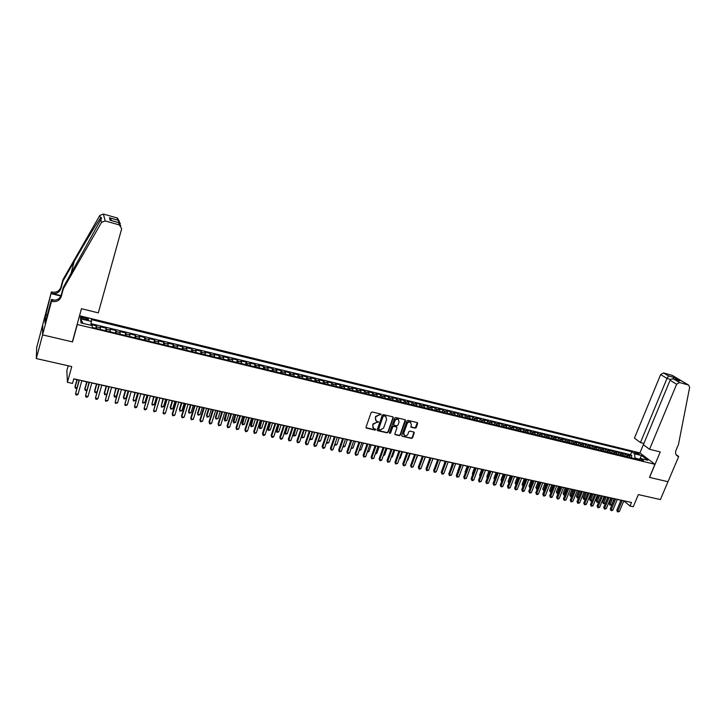 <?xml version="1.0" encoding="UTF-8"?>
<svg xmlns="http://www.w3.org/2000/svg" width="726" height="726" viewBox="0 0 726 726"><rect width="100%" height="100%" fill="white"/><g stroke="black" fill="none" stroke-linecap="round" stroke-linejoin="round"><path stroke-width="1.09" d="M381.077 414.691L380.714 413.992L372.184 411.987L371.095 412.613L366.031 427.169L366.34 428.068L375.079 430.101L375.832 429.665L373.681 428.449L372.71 425.563L373.128 424.356L376.594 422.369L378.455 422.187L376.322 420.98L375.333 418.067L375.75 416.851L379.226 414.864L381.077 414.691M375.551 420.254L375.496 416.533L380.841 414.038M366.031 427.705L374.825 429.774L375.605 429.021M372.91 427.705L372.883 424.029L378.219 421.543M635.722 452.38L634.669 452.298C634.669 452.879 635.876 453.559 638.272 454.322L639.334 454.403C639.325 453.823 638.118 453.151 635.722 452.38M415.154 428.149L416.216 427.541L417.659 423.53L417.35 422.632L407.967 420.399L406.896 421.007L401.787 435.328L402.086 436.217L411.479 438.395L412.531 437.778L414.265 432.959L413.965 432.07L409.845 431.09L408.783 431.698L407.93 434.094C407.141 435.6 406.015 436.081 404.545 435.527L403.756 433.141L407.114 423.721C407.894 422.223 409.01 421.733 410.471 422.269L411.297 424.692L411.034 427.169L415.154 428.149L417.368 422.641M77.183 324.912L72.527 341.91L42.607 334.886L36.3 358.562L71.756 366.576L67.427 382.303L72.518 383.419L73.789 378.818L631.502 502.465L630.005 506.049L633.253 506.766L638.354 494.587L660.406 499.57L667.965 481.719L649.471 477.381L654.952 464.313L77.138 324.458M393.274 417.813L392.766 416.824L383.373 414.619L382.293 415.236L377.211 429.719L377.729 430.7L387.103 432.841L388.174 432.224L393.274 417.813L393.002 416.924M395.734 417.523L405.026 419.701L405.525 420.69L400.416 435.01L399.345 435.627L395.18 434.647L394.88 433.749L396.95 427.941L396.441 426.961L393.801 426.344L392.73 426.961L390.579 433.032L389.69 433.404L389.481 432.778L394.654 418.14L395.734 417.523M36.3 358.562L36.672 347.518L42.734 324.731M631.066 457.661L631.865 455.737L627.99 454.794L629.433 455.919L626.828 455.284L627.591 456.863M624.605 456.1L625.395 454.167L621.492 453.224L622.926 454.34L620.313 453.705L621.057 455.284M618.098 454.53L618.888 452.588L614.967 451.636L616.383 452.752L613.76 452.116L614.495 453.705M611.555 452.942L612.345 451L608.397 450.047L609.804 451.164L607.163 450.519L607.889 452.107M604.967 451.354L605.765 449.403L601.8 448.441L603.188 449.557L600.529 448.913L601.246 450.501M598.351 449.757L599.141 447.797L595.148 446.835L596.536 447.942L593.859 447.298L594.567 448.886M591.69 448.151L592.48 446.181L588.468 445.21L589.839 446.327L587.143 445.673L587.851 447.261M584.993 446.526L585.782 444.557L581.744 443.577L583.105 444.693L580.392 444.04L581.09 445.628M578.259 444.902L579.049 442.924L574.983 441.934L576.326 443.051L573.604 442.388L574.284 443.985M571.48 443.259L572.269 441.281L568.186 440.292L569.511 441.399L566.77 440.736L567.442 442.334M564.665 441.617L565.454 439.62L561.343 438.631L562.659 439.738L559.9 439.067L560.563 440.664M557.804 439.956L558.593 437.959L554.455 436.961L555.762 438.068L552.985 437.397L553.639 438.994M550.907 438.286L551.696 436.29L547.531 435.273L548.82 436.39L546.034 435.709L546.678 437.315M543.965 436.616L544.754 434.602L540.571 433.585L541.841 434.692L539.037 434.012L539.672 435.618M536.986 434.928L537.766 432.905L533.556 431.888L534.817 432.995L531.995 432.315L532.621 433.912M530.116 433.313L530.742 431.208L526.513 430.173L527.757 431.28L524.916 430.591L525.524 432.197M523.038 431.598L523.673 429.493L519.417 428.458L520.642 429.556L517.792 428.866L518.391 430.473M515.905 429.874L516.567 427.768L512.284 426.725L513.491 427.832L510.623 427.133L511.213 428.739M508.735 428.14L509.416 426.026L505.105 424.982L506.303 426.08L503.408 425.382L503.989 426.997M501.43 426.353L502.22 424.283L497.882 423.231L499.061 424.329L496.157 423.63L496.72 425.236M494.188 424.601L494.978 422.523L490.613 421.47L491.783 422.568L488.852 421.86L489.415 423.476M486.91 422.85L487.69 420.762L483.298 419.692L484.451 420.79L481.51 420.082L482.055 421.697M479.577 421.08L480.358 418.984L475.938 417.904L477.082 419.002L474.114 418.285L474.65 419.909M470.185 418.784L472.227 419.319L472.989 417.187L468.542 416.116L469.658 417.205L466.682 416.488L467.199 418.103M464.776 417.514L465.566 415.39L461.092 414.301L462.199 415.399L459.195 414.673L459.703 416.297M455.184 415.154L457.298 415.717L458.097 413.575L453.596 412.486L454.685 413.575L451.663 412.849L452.162 414.473M449.802 413.902L450.583 411.76L446.054 410.653L447.125 411.751L444.085 411.016L444.575 412.64M442.243 412.078L443.023 409.918L438.468 408.82L439.52 409.909L436.462 409.165L436.943 410.789M434.638 410.235L435.418 408.076L430.827 406.959L431.861 408.048L428.794 407.304L429.257 408.938M426.979 408.384L427.759 406.215L423.149 405.099L424.165 406.188L421.071 405.435L421.516 407.068M419.274 406.524L420.055 404.346L415.408 403.22L416.415 404.309L413.294 403.556L413.738 405.19M411.524 404.654L412.304 402.467L407.631 401.333L408.611 402.413L405.48 401.66L405.907 403.293M403.729 402.767L404.5 400.58L399.799 399.436L400.761 400.516L397.612 399.754L398.02 401.387M395.879 400.87L396.65 398.674L391.913 397.521L392.866 398.601L389.69 397.83L390.089 399.472M387.974 398.964L388.746 396.75L383.981 395.597L384.907 396.677L381.713 395.897L382.103 397.539M380.025 397.04L380.796 394.826L376.004 393.664L376.912 394.735L373.69 393.955L374.062 395.597M372.021 395.107L372.792 392.884L367.964 391.713L368.853 392.784L365.623 392.004L365.977 393.646M363.971 393.156L364.742 390.924L359.878 389.753L360.749 390.824L357.491 390.034L357.836 391.677M355.867 391.205L356.629 388.964L351.747 387.775L352.591 388.846L349.315 388.047L349.642 389.699M347.709 389.227L348.471 386.985L343.552 385.787L344.378 386.858L341.084 386.06L341.392 387.702M339.496 387.248L340.258 384.989L335.303 383.791L336.111 384.853L332.789 384.045L333.098 385.697M331.228 385.252L331.991 382.983L327.009 381.776L327.798 382.838L324.449 382.03L324.74 383.682M322.916 383.237L323.669 380.959L318.65 379.743L319.422 380.805L316.055 379.988L316.327 381.649M314.54 381.214L315.293 378.936L310.247 377.701L310.991 378.763L307.606 377.947L307.86 379.598M306.109 379.181L306.862 376.885L301.78 375.651L302.506 376.712L299.094 375.886L299.339 377.538M297.624 377.13L298.377 374.825L293.259 373.581L293.957 374.643L290.527 373.808L290.754 375.469M289.084 375.061L289.837 372.756L284.683 371.503L285.363 372.556L281.906 371.721L282.115 373.382M280.49 372.983L281.234 370.668L276.052 369.407L276.706 370.46L273.23 369.616L273.421 371.276M271.833 370.895L272.577 368.563L267.359 367.302L267.994 368.345L264.491 367.501L264.663 369.162M263.121 368.79L263.865 366.449L258.61 365.178L259.218 366.222L255.688 365.369L255.851 367.029M254.345 366.666L255.089 364.325L249.798 363.036L250.379 364.08L246.831 363.218L246.976 364.888M245.515 364.534L246.259 362.183L240.932 360.886L241.495 361.929L237.919 361.058L238.046 362.728M236.622 362.383L237.366 360.023L232.002 358.726L232.538 359.76L228.935 358.889L229.053 360.559M227.674 360.223L228.409 357.854L223.009 356.539L223.526 357.573L219.896 356.693L219.996 358.363M218.662 358.045L219.397 355.667L213.961 354.342L214.442 355.377L210.794 354.488L210.876 356.167M209.587 355.849L210.322 353.462L204.841 352.137L205.304 353.163L201.637 352.273L201.692 353.943M200.449 353.644L201.184 351.248L195.666 349.905L196.102 350.93L192.408 350.032L192.444 351.711M191.256 351.42L191.982 349.015L186.428 347.663L186.836 348.689L183.115 347.781L183.133 349.46M181.99 349.179L182.716 346.765L177.126 345.404L177.507 346.429L173.759 345.512L173.759 347.191M172.661 346.928L173.387 344.496L167.751 343.135L168.114 344.151L164.339 343.235L164.321 344.914M163.268 344.659L163.985 342.218L158.322 340.848L158.649 341.855L154.847 340.939L154.81 342.618M153.812 342.373L154.529 339.922L148.821 338.543L149.12 339.55L145.291 338.625L145.236 340.303M144.283 340.067L145 337.617L139.256 336.22L139.528 337.227L135.671 336.292L135.599 337.971M134.7 337.753L135.408 335.285L129.618 333.878L129.863 334.886L125.979 333.942L125.888 335.621M125.035 335.421L125.743 332.944L119.917 331.528L120.135 332.526L116.224 331.573L116.106 333.261M115.307 333.071L116.015 330.584L110.143 329.159L110.334 330.149L106.395 329.196L106.259 330.884M105.515 330.702L106.214 328.206L100.306 326.773L100.315 329.441M83.417 318.941L88.391 319.685C88.917 319.177 87.937 318.56 85.432 317.834L80.459 317.099C79.924 317.598 80.913 318.215 83.417 318.941M79.524 315.728L639.842 452.879L654.952 464.313M631.865 455.737L630.54 454.712L631.783 451.708L91.34 319.612L90.895 325.293M631.783 451.708L634.56 453.832L641.648 455.565L647.837 460.257L640.695 458.533L643.563 460.729L92.42 327.535L92.157 325.602L80.994 322.898L80.568 318.787L91.594 321.482M95.651 328.315L96.349 325.811L96.34 328.488M106.214 328.206L106.395 329.196M116.015 330.584L116.224 331.573M125.743 332.944L125.979 333.942M135.408 335.285L135.671 336.292M145 337.617L145.291 338.625M154.529 339.922L154.847 340.939M163.985 342.218L164.339 343.235M173.387 344.496L173.759 345.512M182.716 346.765L183.115 347.781M191.982 349.015L192.408 350.032M201.184 351.248L201.637 352.273M210.322 353.462L210.794 354.488M219.397 355.667L219.896 356.693M228.409 357.854L228.935 358.889M237.366 360.023L237.919 361.058M246.259 362.183L246.831 363.218M255.089 364.325L255.688 365.369M263.865 366.449L264.491 367.501M272.577 368.563L273.23 369.616M281.234 370.668L281.906 371.721M289.837 372.756L290.527 373.808M298.377 374.825L299.094 375.886M306.862 376.885L307.606 377.947M315.293 378.936L316.055 379.988M323.669 380.959L324.449 382.03M331.991 382.983L332.789 384.045M340.258 384.989L341.084 386.06M348.471 386.985L349.315 388.047M356.629 388.964L357.491 390.034M364.742 390.924L365.623 392.004M372.792 392.884L373.69 393.955M380.796 394.826L381.713 395.897M388.746 396.75L389.69 397.83M396.65 398.674L397.612 399.754M404.5 400.58L405.48 401.66M412.304 402.467L413.294 403.556M420.055 404.346L421.071 405.435M427.759 406.215L428.794 407.304M435.418 408.076L436.462 409.165M443.023 409.918L444.085 411.016M450.583 411.76L451.663 412.849M458.097 413.575L459.195 414.673M465.566 415.39L466.682 416.488M472.989 417.187L474.114 418.285M480.358 418.984L481.51 420.082M487.69 420.762L488.852 421.86M494.978 422.523L496.157 423.63M502.22 424.283L503.408 425.382M509.416 426.026L510.623 427.133M516.567 427.768L517.792 428.866M523.673 429.493L524.916 430.591M530.742 431.208L531.995 432.315M537.766 432.905L539.037 434.012M544.754 434.602L546.034 435.709M551.696 436.29L552.985 437.397M558.593 437.959L559.9 439.067M565.454 439.62L566.77 440.736M572.269 441.281L573.604 442.388M579.049 442.924L580.392 444.04M585.782 444.557L587.143 445.673M592.48 446.181L593.859 447.298M599.141 447.797L600.529 448.913M605.765 449.403L607.163 450.519M612.345 451L613.76 452.116M618.888 452.588L620.313 453.705M625.395 454.167L626.828 455.284M630.54 454.712L91.186 323.687M96.349 325.811L91.031 324.522M639.388 459.295L634.969 457.943L634.705 458.587M68.19 365.768L66.837 370.696L67.427 382.303M623.806 500.886L630.005 506.049M73.743 378.963L79.034 380.134M81.811 380.751L89.035 382.357M91.821 382.974L98.963 384.553M101.749 385.17L108.818 386.74M111.613 387.357L118.61 388.909M121.405 389.526L128.33 391.06M131.125 391.686L137.976 393.202M140.78 393.828L147.559 395.325M150.373 395.951L157.079 397.44M159.892 398.057L166.526 399.527M169.339 400.153L175.91 401.614M178.732 402.231L185.23 403.674M188.052 404.3L194.486 405.725M197.309 406.351L203.679 407.767M206.502 408.393L212.809 409.791M215.64 410.417L221.875 411.796M224.706 412.422L230.886 413.793M233.718 414.419L239.825 415.78M242.656 416.406L248.709 417.749M251.55 418.376L257.539 419.701M260.371 420.336L266.297 421.643M269.137 422.278L275.009 423.576M277.849 424.202L283.657 425.49M286.498 426.126L292.242 427.396M295.092 428.031L300.782 429.293M303.622 429.919L309.258 431.171M312.098 431.798L317.679 433.032M320.529 433.667L326.047 434.892M328.896 435.518L334.359 436.734M337.209 437.361L342.618 438.558M345.467 439.194L350.821 440.383M353.671 441.009L358.971 442.188M361.82 442.824L367.066 443.985M369.924 444.611L375.115 445.764M377.974 446.399L383.11 447.534M385.969 448.169L391.051 449.303M393.909 449.929L398.946 451.046M401.805 451.681L406.787 452.788M409.645 453.423L414.582 454.512M417.441 455.148L422.332 456.227M425.191 456.863L430.028 457.934M432.887 458.569L437.669 459.631M440.528 460.266L445.274 461.319M448.133 461.954L452.824 462.988M455.683 463.624L460.329 464.658M463.188 465.284L467.789 466.31M470.648 466.945L475.203 467.952M478.062 468.588L482.572 469.586M485.431 470.221L489.896 471.21M492.754 471.836L497.174 472.817M500.032 473.452L504.407 474.423M507.265 475.058L511.594 476.02M514.453 476.646L518.736 477.599M521.595 478.234L525.842 479.178M528.7 479.804L532.902 480.739M535.761 481.374L539.917 482.3M542.776 482.926L546.896 483.843M549.754 484.478L553.829 485.376M556.688 486.012L560.717 486.91M563.576 487.536L567.569 488.426M570.427 489.061L574.384 489.932M577.234 490.567L581.154 491.438M584.003 492.065L587.888 492.927M590.737 493.562L594.576 494.415M597.425 495.041L601.228 495.885M604.077 496.52L607.843 497.355M610.693 497.982L614.414 498.807M617.263 499.443L620.957 500.259M639.633 459.15L641.648 455.565M110.207 331.836L110.334 330.149M120.026 334.205L120.135 332.526M129.782 336.565L129.863 334.886M139.465 338.906L139.528 337.227M149.075 341.229L149.12 339.55M158.622 343.534L158.649 341.855M168.105 345.83L168.114 344.151M177.516 348.099L177.507 346.429M186.863 350.359L186.836 348.689M196.147 352.609L196.102 350.93M205.367 354.832L205.304 353.163M214.524 357.047L214.442 355.377M223.626 359.243L223.526 357.573M232.656 361.43L232.538 359.76M241.622 363.59L241.495 361.929M250.534 365.75L250.379 364.08M259.382 367.882L259.218 366.222M268.175 370.006L267.994 368.345M276.905 372.12L276.706 370.46M285.581 374.217L285.363 372.556M294.193 376.295L293.957 374.643M302.751 378.364L302.506 376.712M311.254 380.424L310.991 378.763M319.694 382.457L319.422 380.805M328.088 384.49L327.798 382.838M336.419 386.504L336.111 384.853M344.705 388.501L344.378 386.858M352.927 390.488L352.591 388.846M363.708 393.093L361.112 392.467L360.749 390.824M369.216 394.427L368.853 392.784M377.284 396.378L376.912 394.735M385.306 398.311L384.907 396.677M393.265 400.235L392.866 398.601M394.89 434.302L395.389 434.729M401.179 402.15L400.761 400.516M409.047 404.055L408.611 402.413M416.851 405.943L416.415 404.309M424.619 407.812L424.165 406.188M432.333 409.682L431.861 408.048M440.001 411.533L439.52 409.909M447.615 413.375L447.125 411.751M455.184 415.199L454.685 413.575M462.707 417.023L462.199 415.399M470.185 418.829L469.658 417.205M477.617 420.626L477.082 419.002M485.004 422.405L484.451 420.79M492.337 424.184L491.783 422.568M499.633 425.944L499.061 424.329M506.884 427.696L506.303 426.08M514.09 429.438L513.491 427.832M521.25 431.171L520.642 429.556M528.365 432.887L527.757 431.28M535.443 434.602L534.817 432.995M542.476 436.299L541.841 434.692M549.464 437.987L548.82 436.39M556.415 439.666L555.762 438.068M563.322 441.335L562.659 439.738M570.191 442.996L569.511 441.399M577.016 444.639L576.326 443.051M583.795 446.281L583.105 444.693M590.537 447.915L589.839 446.327M597.244 449.53L596.536 447.942M603.914 451.145L603.188 449.557M610.539 452.743L609.804 451.164M617.127 454.34L616.383 452.752M623.679 455.919L622.926 454.34M640.695 458.533L638.88 459.594M631.457 457.797L630.177 457.453L629.433 455.919M634.969 457.943L634.56 453.832M83.063 323.397L80.568 318.787M72.527 341.91L72.491 341.438M377.211 430.255L386.849 432.514L387.92 431.897L393.011 417.495M383.854 415.953L383.101 416.388L378.645 429.093L380.161 430.046L383.6 428.068L386.659 419.401L385.651 416.47L383.6 415.635L383.101 416.388M378.627 429.429L382.847 416.071M386.159 416.86L385.016 416.225M383.6 415.635L384.753 415.907M395.125 434.402L399.082 435.301L400.144 434.683L405.244 419.791M396.677 427.06L393.537 426.026L392.467 426.643L390.579 433.032M389.69 433.404L390.325 432.705M399.1 421.888L398.265 419.456C396.786 418.911 395.652 419.392 394.88 420.908L393.692 424.247L394 425.155L396.841 425.844L397.912 425.227L399.1 421.888M398.638 419.728L398.002 419.138C396.514 418.593 395.389 419.074 394.608 420.581L394.88 420.908M393.701 424.81L394.608 420.581M410.744 426.834L414.882 427.832M410.825 422.523L410.199 421.951C408.738 421.416 407.622 421.906 406.841 423.403L407.114 423.721M403.919 434.938L403.484 432.814L406.841 423.403M402.086 436.217L411.197 438.068L412.259 437.451L413.983 432.079M94.561 328.052L92.411 327.48M76.92 379.671L75.023 386.495L75.077 387.294L76.929 387.693M77.174 379.725L75.077 387.294L75.477 388.374L76.738 388.401M79.07 379.988L75.531 393.764L79.343 380.052M78.036 394.3L76.938 395.071L75.94 394.853L75.531 393.764L78.036 394.3L81.856 380.605M63.353 288.748L63.28 287.387L100.841 219.561C101.939 217.691 101.822 217.21 100.487 218.109C97.429 222.083 85.087 242.448 74.261 261.369L62.953 281.062L60.93 288.612C59.423 292.505 56.447 294.103 51.991 293.404L51.973 292.061L51.41 291.916L42.743 324.513L42.562 334.877L72.373 341.873L81.457 308.695L98.309 312.87L121.678 228.772L119.4 224.942L105.197 220.949L101.531 222.356L63.353 288.748L61.274 296.498C59.732 300.491 56.673 302.134 52.09 301.435L51.51 301.29L42.562 334.877M62.953 281.062L62.881 279.773L60.866 287.287C59.378 291.162 56.41 292.75 51.973 292.061M52.09 301.435L52.072 300.01C56.637 300.709 59.677 299.067 61.211 295.101L63.28 287.387M119.4 224.942L118.656 222.637L110.125 220.232L109.417 217.782L117.857 220.169L117.14 217.963L103.382 214.061L105.197 220.949M100.487 218.109L99.825 215.422L62.881 279.773M51.51 301.29L51.492 299.402L45.892 320.42M46.455 318.306L45.076 317.979L45.021 323.242L45.783 320.393M45.076 317.979L51.41 291.916M51.492 299.402L54.768 300.219M61.029 295.673L51.991 293.404M60.866 296.072L51.428 293.703M99.825 215.422L103.382 214.061M117.14 217.963L119.427 221.339M45.829 314.748L47.308 315.102M47.199 315.501L45.829 315.175M118.656 222.637L120.761 225.704M110.125 220.232L111.014 220.486M109.417 217.782L111.868 220.686M117.857 220.169L120.371 223.581M649.552 449.285L676.632 384.245L670.071 380.288L643.363 444.711L649.552 449.285L660.252 451.926L649.57 477.399L668.002 481.728L678.701 456.491L676.006 454.567M639.924 452.942L643.871 443.423L640.468 442.57L634.46 438.132L660.633 374.589L663.482 372.919L672.403 375.451L688.638 385.089L689.655 387.294L678.492 444.366L676.024 450.202C675.053 452.988 675.616 454.975 677.694 456.182L678.701 456.491M663.482 372.919L668.582 375.968L673.955 377.484L679.681 380.887L674.273 379.371L679.554 382.529L688.484 385.034L672.249 375.396M640.468 442.57L667.003 378.437L660.633 374.589M679.554 382.529L676.632 384.245M668.582 375.968L667.003 378.437L670.733 379.48M673.955 377.484L672.82 379.017M679.681 380.887L678.883 380.642M674.273 379.371L673.973 379.253C672.04 378.754 670.742 379.099 670.071 380.288M104.462 330.448L101.295 329.686M86.748 381.849L84.842 388.646L84.915 389.445L86.92 389.88M87.029 381.912L84.915 389.445L85.305 390.524L86.775 390.388M114.291 332.826L111.142 332.063M96.504 384.009L94.598 390.788L94.689 391.577L96.839 392.049M96.803 384.072L94.689 391.577L95.07 392.648L96.749 392.367M124.046 335.176L120.924 334.423M106.196 386.159L104.281 392.902L104.39 393.701L106.686 394.209M106.522 386.232L104.39 393.701L104.753 394.772L106.649 394.336M133.738 337.526L130.644 336.773M115.824 388.292L114.027 395.815L116.423 396.332L118.565 388.9M116.16 388.365L114.027 395.815L114.381 396.868L115.334 397.077L116.423 396.332M89.071 382.203L85.532 395.924L89.362 382.266M88.028 396.469L86.929 397.231L85.931 397.013L85.532 395.924L88.028 396.469L91.857 382.82M98.999 384.408L95.469 398.075L99.317 384.471M97.937 398.61L96.839 399.373L95.85 399.155L95.469 398.075L97.937 398.61L101.794 385.025M108.864 386.595L105.334 400.217L109.199 386.668M107.784 400.743L105.697 401.287L105.334 400.217L107.784 400.743L111.65 387.212M118.647 388.764L115.125 402.331L119.01 388.846M117.567 402.857L115.479 403.402L115.125 402.331L117.567 402.857L121.451 389.381M143.358 339.85L140.281 339.106M125.38 390.406L123.447 397.104L123.601 397.902L125.979 398.429L128.13 391.015M125.743 390.488L123.601 397.902L123.937 398.955L125.979 398.429M128.366 390.915L124.845 404.436L128.747 391.005M127.268 404.963L125.19 405.498L124.845 404.436L127.268 404.963L131.17 391.541M152.914 342.155L149.865 341.42M134.873 392.512L133.103 399.981L135.463 400.498L137.622 393.12M135.254 392.603L133.103 399.981L133.43 401.033L135.463 400.498M138.022 393.056L134.501 406.533L138.421 393.147M136.905 407.05L135.798 407.794L134.836 407.585L134.501 406.533L136.905 407.05L140.826 393.683M162.406 344.451L159.366 343.716M144.292 394.599L142.532 402.05L144.882 402.558L147.051 395.216M144.701 394.69L142.532 402.05L142.85 403.093L144.882 402.558M147.605 395.18L144.093 408.602L148.022 395.271M146.48 409.119L145.363 409.863L144.41 409.655L144.093 408.602L146.48 409.119L150.409 395.806M171.826 346.729L168.813 346.003M153.658 396.677L151.906 404.101L154.239 404.609L156.417 397.285M154.075 396.768L151.906 404.101L152.215 405.135L154.239 404.609M157.125 397.294L153.613 410.662L157.56 397.385M155.981 411.179L153.921 411.715L153.613 410.662L155.981 411.179L159.929 397.912M181.182 348.988L178.188 348.262M162.96 398.737L161.217 406.133L163.531 406.642L165.719 399.354M163.395 398.837L161.217 406.133L161.508 407.168L163.531 406.642M166.572 399.391L163.069 412.713L167.025 399.491M165.419 413.221L164.303 413.956L163.359 413.747L163.069 412.713L165.419 413.221L169.385 400.008M190.475 351.23L187.508 350.513M172.189 400.788L170.22 407.35L170.465 408.157L172.761 408.665L174.948 401.396M172.652 400.888L170.465 408.157L170.746 409.183L170.22 407.35M172.761 408.665L170.746 409.183M175.955 401.469L172.207 413.911L172.461 414.746L176.436 401.578M174.794 415.254L172.743 415.78L172.461 414.746L174.794 415.254L178.778 402.095M172.743 415.78L172.207 413.911M199.704 353.462L196.755 352.754M181.364 402.821L179.376 409.355L179.64 410.163L181.927 410.671L184.123 403.429M181.836 402.921L179.64 410.163L179.912 411.188L179.376 409.355M181.927 410.671L179.912 411.188M185.275 403.538L181.509 415.925L181.781 416.76L185.774 403.647M184.105 417.269L182.054 417.795L181.781 416.76L184.105 417.269L188.098 404.164M182.054 417.795L181.509 415.925M208.87 355.676L205.939 354.969M190.466 404.836L188.479 411.352L188.76 412.159L191.029 412.658L193.234 405.453M190.965 404.945L188.76 412.159L189.023 413.176L188.479 411.352M191.029 412.658L189.023 413.176M194.532 405.589L190.756 417.931L191.038 418.766L195.049 405.698M193.343 419.265L191.301 419.791L191.038 418.766L193.343 419.265L197.354 406.215M191.301 419.791L190.756 417.931M217.972 357.882L215.059 357.174M199.514 406.841L197.526 413.33L197.817 414.147L200.077 414.637L202.291 407.458M200.031 406.959L197.817 414.147L198.071 415.154L197.526 413.33M200.077 414.637L198.071 415.154M203.725 407.622L199.931 419.918L200.24 420.762L204.26 407.74M202.527 421.252L200.485 421.779L200.24 420.762L202.527 421.252L206.547 408.248M200.485 421.779L199.931 419.918M227.011 360.06L224.116 359.361M208.507 408.838L206.502 415.299L206.819 416.116L209.052 416.606L211.275 409.446M209.034 408.956L206.819 416.116L207.055 417.114L206.502 415.299M209.052 416.606L207.055 417.114M212.854 409.645L209.043 421.897L209.369 422.741L213.408 409.773M211.647 423.231L210.522 423.948L209.605 423.748L209.369 422.741L211.647 423.231L215.676 410.272M209.605 423.748L209.043 421.897M235.986 362.229L233.119 361.539M217.428 410.816L215.422 417.25L215.749 418.067L217.981 418.557L220.205 411.433M217.981 410.934L215.749 418.067L215.976 419.065L215.422 417.25M217.981 418.557L215.976 419.065M221.92 411.66L218.099 423.857L218.444 424.701L222.492 411.787M220.704 425.191L218.671 425.708L218.444 424.701L220.704 425.191L224.751 412.286M218.671 425.708L218.099 423.857M244.907 364.388L242.057 363.699M226.294 412.776L224.28 419.192L224.633 420.009L226.839 420.49L229.071 413.393M226.866 412.903L224.842 420.998L224.28 419.192M226.839 420.49L224.842 420.998M230.932 413.657L227.093 425.808L227.456 426.652L231.512 413.784M229.697 427.142L227.665 427.65L227.456 426.652L229.697 427.142L233.754 414.283M227.665 427.65L227.093 425.808M253.764 366.53L250.933 365.84M235.106 414.727L233.082 421.125L233.445 421.942L235.641 422.414L237.883 415.345M235.687 414.864L233.654 422.922L233.082 421.125M235.641 422.414L233.654 422.922M239.87 415.635L236.023 427.75L236.404 428.594L240.469 415.771M238.627 429.075L236.603 429.583L236.404 428.594L238.627 429.075L242.702 416.27M236.603 429.583L236.023 427.75M262.567 368.654L259.754 367.973M243.854 416.67L241.831 423.04L242.203 423.857L244.39 424.329L246.631 417.287M244.453 416.806L242.402 424.837L241.831 423.04M244.39 424.329L242.402 424.837M248.755 417.613L244.898 429.674L245.288 430.518L249.372 417.749M247.502 430.99L246.368 431.689L245.488 431.498L245.288 430.518L247.502 430.99L251.586 418.24M245.488 431.498L244.898 429.674M271.306 370.768L268.511 370.088M252.548 418.593L250.515 424.937L250.906 425.763L253.075 426.235L255.325 419.211M253.165 418.73L251.096 426.734L250.515 424.937M253.075 426.235L251.096 426.734M257.576 419.564L253.71 431.58L254.118 432.424L258.211 419.71M256.314 432.905L254.3 433.404L254.118 432.424L256.314 432.905L260.416 420.191M254.3 433.404L253.71 431.58M279.982 372.865L277.205 372.193M261.178 420.508L259.137 426.834L259.554 427.65L261.705 428.122L263.965 421.125M261.814 420.653L259.726 428.621L259.137 426.834M261.705 428.122L259.726 428.621M266.342 421.507L262.467 433.476L262.885 434.32L266.996 421.652M265.072 434.792L263.937 435.491L263.057 435.301L262.885 434.32L265.072 434.792L269.183 422.142M263.057 435.301L262.467 433.476M288.603 374.952L285.853 374.28M269.754 422.414L267.712 428.703L268.139 429.529L270.272 429.992L272.54 423.031M270.408 422.559L268.302 430.491L267.712 428.703M270.272 429.992L268.302 430.491M275.054 423.44L271.161 435.364L271.597 436.208L275.717 423.585M273.766 436.68L272.631 437.37L271.76 437.179L271.597 436.208L273.766 436.68L277.895 424.066M271.76 437.179L271.161 435.364M297.17 377.021L294.438 376.358M278.276 424.302L276.225 430.572L276.67 431.398L278.793 431.861L281.071 424.919M278.938 424.447L276.824 432.351L276.225 430.572M278.793 431.861L276.824 432.351M283.703 425.354L279.791 437.233L280.245 438.087L284.383 425.509M282.405 438.549L281.261 439.239L280.408 439.048L280.245 438.087L282.405 438.549L286.543 425.99M280.408 439.048L279.791 437.233M305.682 379.072L302.96 378.418M286.743 426.18L284.683 432.424L285.146 433.25L287.251 433.712L289.538 426.797M287.423 426.325L285.291 434.202L284.683 432.424M287.251 433.712L285.291 434.202M292.288 427.26L288.376 439.094L288.848 439.947L292.986 427.414M290.981 440.41L288.993 440.909L288.848 439.947L290.981 440.41L295.137 427.895M288.993 440.909L288.376 439.094M314.14 381.114L311.436 380.46M295.155 428.041L293.095 434.266L293.558 435.092L295.654 435.546L297.941 428.658M295.845 428.195L293.694 436.036L293.095 434.266M295.654 435.546L293.694 436.036M300.827 429.157L296.898 440.945L297.388 441.789L301.544 429.311M299.511 442.252L297.515 442.751L297.388 441.789L299.511 442.252L303.668 429.783M297.515 442.751L296.898 440.945M322.535 383.147L319.848 382.493M304.221 430.055L301.925 436.925L304.012 437.379L306.299 430.509M301.517 436.226L302.052 437.86L301.499 436.29M304.012 437.379L302.052 437.86M309.303 431.035L305.365 442.778L305.864 443.631L310.029 431.199M307.978 444.085L306.835 444.766L305.991 444.584L305.864 443.631L307.978 444.085L312.144 431.661M305.991 444.584L305.365 442.778M330.875 385.161L328.206 384.517M312.534 431.897L310.238 438.74L312.307 439.194L314.603 432.351M309.938 438.241L310.356 439.675L309.884 438.413M312.307 439.194L310.356 439.675M317.725 432.905L313.777 444.602L314.294 445.455L318.469 433.068M316.391 445.909L314.403 446.399L314.294 445.455L316.391 445.909L320.574 433.531M314.403 446.399L313.777 444.602M339.169 387.167L336.51 386.522M320.801 433.721L318.496 440.546L320.547 441L322.852 434.184M318.306 440.237L318.605 441.481L318.215 440.51M320.547 441L318.605 441.481M326.092 434.756L322.135 446.417L322.662 447.27L326.854 434.928M324.749 447.715L323.605 448.387L322.771 448.205L322.662 447.27L324.749 447.715L328.942 435.391M322.771 448.205L322.135 446.417M347.4 389.154L344.768 388.519M329.005 435.546L326.7 442.343L328.742 442.787L331.056 435.999M326.618 442.216L326.8 443.268L326.491 442.597M328.742 442.787L326.8 443.268M334.405 436.598L330.439 448.214L330.983 449.067L335.176 436.771M333.053 449.512L331.9 450.184L331.074 450.002L330.983 449.067L333.053 449.512L337.254 437.233M331.074 450.002L330.439 448.214M355.577 391.132L352.963 390.497M334.895 444.13L336.882 444.566L339.196 437.805M336.882 444.566L335.748 445.229L334.713 444.666M334.94 445.047L334.858 444.23M342.663 438.431L338.688 450.002L339.242 450.855L343.452 438.604M341.302 451.3L339.332 451.79L339.242 450.855L341.302 451.3L345.512 439.058M339.332 451.79L338.688 450.002M343.144 445.936L344.968 446.336L347.291 439.602M344.968 446.336L343.834 446.989L342.908 446.626M350.867 440.246L346.883 451.781L347.455 452.634L351.674 440.428M349.496 453.078L347.527 453.559L347.455 452.634L349.496 453.078L353.716 440.882M347.527 453.559L346.883 451.781M371.785 395.044L369.216 394.399M351.348 447.733L352.999 448.096L355.332 441.381M352.999 448.096L351.066 448.532M359.016 442.052L355.023 453.541L355.604 454.394L359.833 442.234M357.637 454.839L355.676 455.32L355.604 454.394L357.637 454.839L361.866 442.688M355.676 455.32L355.023 453.541M379.807 396.986L377.284 396.332M359.488 449.512L360.985 449.839L363.318 443.15M360.985 449.839L359.198 450.347M367.111 443.849L363.109 455.302L363.708 456.155L367.946 444.04M365.732 456.59L363.771 457.071L363.708 456.155L365.732 456.59L369.97 444.484M363.771 457.071L363.109 455.302M387.784 398.91L385.306 398.265M367.583 451.282L368.917 451.581L371.258 444.911M368.917 451.581L367.292 452.116M375.16 445.637L371.149 457.044L371.757 457.897L376.014 445.818M373.763 458.333L371.812 458.805L371.757 457.897L373.763 458.333L378.019 446.272M371.812 458.805L371.149 457.044M395.706 400.825L393.265 400.189M375.632 453.042L376.803 453.305L379.144 446.662M376.803 453.305L375.333 453.868M383.156 447.407L379.135 458.768L379.762 459.631L384.018 447.597M381.749 460.057L380.605 460.711L379.807 460.538L379.762 459.631L381.749 460.057L386.014 448.042M379.807 460.538L379.135 458.768M403.574 402.73L401.179 402.104M383.618 454.794L384.635 455.02L386.985 448.396M384.635 455.02L383.328 455.619M391.096 449.167L387.076 460.493L387.711 461.346L391.976 449.367M389.69 461.781L387.748 462.253L387.711 461.346L389.69 461.781L393.955 449.802M387.748 462.253L387.076 460.493M411.397 404.618L409.037 404.001M391.559 456.527L392.421 456.718L394.772 450.12M391.287 457.353L392.421 456.718M398.991 450.919L394.962 462.199L395.606 463.061L399.881 451.118M397.576 463.487L395.634 463.959L395.606 463.061L397.576 463.487L401.85 451.554M395.634 463.959L394.962 462.199M419.165 406.496L416.851 405.888M399.445 458.26L400.153 458.415L402.513 451.835M400.153 458.415L399.2 458.941M406.841 452.661L402.794 463.905L403.456 464.758L407.74 452.861M405.407 465.185L404.255 465.82L403.475 465.647L403.456 464.758L405.407 465.185L409.691 453.287M403.475 465.647L402.794 463.905M426.888 408.366L424.619 407.767M407.286 459.975L407.849 460.093L410.208 453.541M407.849 460.093L407.095 460.511M414.628 454.385L410.58 465.593L411.252 466.446L415.544 454.585M413.194 466.863L411.261 467.335L411.252 466.446L413.194 466.863L417.486 455.02M411.261 467.335L410.58 465.593M434.565 410.217L432.333 409.636M415.072 461.672L417.849 455.238M415.481 461.763L414.936 462.072M422.378 456.1L418.312 467.263L419.002 468.125L423.303 456.309M420.935 468.542L419.773 469.178L419.002 469.005L419.002 468.125L420.935 468.542L425.236 456.736M419.002 469.005L418.312 467.263M442.188 412.059L440.001 411.488M422.813 463.37L425.445 456.926M430.073 457.807L426.008 468.932L426.707 469.795L431.008 458.015M428.621 470.203L426.697 470.675L426.707 469.795L428.621 470.203L432.932 458.442M426.697 470.675L426.008 468.932M449.766 413.893L447.615 413.33M430.509 465.048L432.995 458.596M437.714 459.504L433.649 470.593L434.357 471.446L438.667 459.712M436.262 471.864L434.339 472.327L434.357 471.446L436.262 471.864L440.582 460.139M434.339 472.327L433.649 470.593M445.319 461.191L441.236 472.236L441.962 473.098L446.281 461.4M443.858 473.506L442.697 474.132L441.943 473.969L441.962 473.098L443.858 473.506L448.178 461.827M441.943 473.969L441.236 472.236M464.785 417.523L462.707 416.978M445.156 461.291L443.096 467.208M452.87 462.861L448.786 473.869L449.521 474.731L453.85 463.079M451.4 475.14L449.485 475.594L449.521 474.731L451.4 475.14L455.728 463.497M449.485 475.594L448.786 473.869M452.57 462.934L450.61 468.951M460.375 464.531L456.282 475.494L457.026 476.356L461.364 464.749M458.896 476.764L456.99 477.218L457.026 476.356L458.896 476.764L463.233 465.166M456.99 477.218L456.282 475.494M479.614 421.107L477.617 420.581M459.939 464.567L458.079 470.684M457.97 470.983L457.779 470.348M467.834 466.183L463.732 477.109L464.495 477.971L468.833 466.401M466.346 478.38L464.449 478.833L464.495 477.971L466.346 478.38L470.693 466.818M464.449 478.833L463.732 477.109M486.964 422.886L484.995 422.36M467.254 466.192L465.094 471.945L465.502 472.399M465.357 472.798L465.094 471.945M475.249 467.825L471.138 478.715L471.909 479.577L476.256 468.052M473.76 479.977L472.599 480.594L471.855 480.43L471.909 479.577L473.76 479.977L478.107 468.461M471.855 480.43L471.138 478.715M494.27 424.646L492.337 424.138M474.532 467.807L472.372 473.543L472.88 474.105M472.69 474.604L472.372 473.543M482.618 469.459L478.507 480.313L479.278 481.175L483.643 469.686M481.12 481.574L479.224 482.028L479.278 481.175L481.12 481.574L485.476 470.094M479.224 482.028L478.507 480.313M501.521 426.398L499.633 425.899M481.774 469.404L479.605 475.122L480.213 475.793M479.986 476.401L479.605 475.122M489.941 471.083L485.821 481.901L486.611 482.763L490.976 471.31M488.435 483.153L486.547 483.607L486.611 482.763L488.435 483.153L492.8 471.718M486.547 483.607L485.821 481.901M508.599 428.068L506.884 427.65M488.961 471.002L486.792 476.701L487.509 477.472M487.264 478.107L486.792 476.701M497.219 472.699L493.09 483.48L493.889 484.342L498.263 472.925M495.704 484.732L493.816 485.177L493.889 484.342L495.704 484.732L500.078 473.334M493.816 485.177L493.09 483.48M515.769 429.801L514.09 429.393M496.103 472.581L493.934 478.262L494.76 479.115M497.128 472.808L494.715 479.242M494.506 479.777L493.934 478.262M504.452 474.296L500.314 485.041L501.131 485.903L505.505 474.532M502.927 486.293L501.775 486.901L501.049 486.738L501.131 485.903L502.927 486.293L507.311 474.931M501.049 486.738L500.314 485.041M522.892 431.516L521.25 431.117M503.209 474.16L501.04 479.822L501.993 480.694M504.243 474.387L501.775 481.247M501.711 481.429L501.04 479.822M511.639 475.893L507.501 486.602L508.327 487.464L512.701 476.129M510.115 487.854L508.236 488.299L508.327 487.464L510.115 487.854L514.498 476.528M508.236 488.299L507.501 486.602M529.971 433.231L528.365 432.841M510.278 475.721L508.091 481.365L509.18 482.264M511.322 475.957L508.817 483.026L508.091 481.365M518.781 477.481L514.643 488.153L515.469 489.006L519.861 477.717M517.257 489.397L515.378 489.841L515.469 489.006L517.257 489.397L521.64 478.116M515.378 489.841L514.643 488.153M537.158 435.01L535.443 434.547M517.293 477.281L515.115 482.908L516.322 483.825M518.346 477.517L515.841 484.56L515.115 482.908M525.887 479.051L521.74 489.687L522.584 490.549L526.976 479.296M524.353 490.93L523.192 491.529L522.484 491.375L522.584 490.549L524.353 490.93L528.746 479.686M522.484 491.375L521.74 489.687M544.155 436.707L542.476 436.253M524.272 478.824L522.085 484.433L523.419 485.376M525.334 479.06L522.82 486.084L522.085 484.433M532.948 480.621L528.791 491.221L529.644 492.083L534.046 480.866M531.405 492.464L530.243 493.054L529.535 492.9L529.644 492.083L531.405 492.464L535.806 481.256M529.535 492.9L528.791 491.221M551.116 438.386L549.464 437.941M531.214 480.367L529.027 485.948L530.479 486.928M532.285 480.603L529.753 487.6L529.027 485.948M539.962 482.173L535.806 492.736L536.668 493.598L541.07 482.418M538.42 493.979L537.258 494.569L536.55 494.415L536.668 493.598L538.42 493.979L542.821 482.808M536.55 494.415L535.806 492.736M558.031 440.056L556.406 439.62M538.102 481.892L535.915 487.464L537.494 488.462M539.191 482.137L536.65 489.106L535.915 487.464M537.186 489.224L536.65 489.106M546.941 483.725L542.776 494.252L543.647 495.114L548.057 483.97M545.389 495.486L544.228 496.076L543.529 495.922L543.647 495.114L545.389 495.486L549.8 484.351M543.529 495.922L542.776 494.252M564.901 441.717L563.312 441.29M544.963 483.416L542.767 488.961L544.464 489.986M546.052 483.652L543.511 490.604L542.767 488.961M544.164 490.749L543.511 490.604M553.874 485.258L549.709 495.749L550.589 496.611L555 485.512M552.314 496.983L551.152 497.573L550.462 497.419L550.589 496.611L552.314 496.983L556.733 485.894M550.462 497.419L549.709 495.749M571.734 443.368L570.182 442.951M551.778 484.923L549.582 490.458L551.397 491.502M552.885 485.168L550.326 492.092L549.582 490.458M551.125 492.183L550.326 492.092M560.771 486.783L556.597 497.246L557.486 498.109L561.906 487.037M559.202 498.481L558.04 499.061L557.35 498.907L557.486 498.109L559.202 498.481L563.621 487.418M557.35 498.907L556.597 497.246M578.531 445.011L577.007 444.593M558.557 486.429L556.361 491.938L558.285 493.008M559.664 486.674L557.105 493.571L556.361 491.938M558.058 493.58L557.105 493.571M567.623 488.308L563.44 498.726L564.338 499.588L568.767 488.562M566.044 499.96L564.202 500.395L564.338 499.588L566.044 499.96L570.473 488.943M564.202 500.395L563.44 498.726M585.283 446.644L583.795 446.236M565.291 487.917L563.095 493.417L565.137 494.506M566.416 488.171L563.839 495.041L563.095 493.417M564.946 494.978L563.839 495.041M574.429 489.814L570.246 500.205L571.153 501.067L575.582 490.068M572.85 501.43L571.008 501.866L571.153 501.067L572.85 501.43L577.288 490.449M571.008 501.866L570.246 500.205M591.999 448.26L590.537 447.869M571.988 489.406L569.783 494.878L571.943 495.994M573.123 489.651L570.536 496.511L569.783 494.878M571.798 496.357L570.536 496.511M581.199 491.32L577.016 501.675L577.932 502.537L582.37 491.575M579.62 502.9L577.778 503.327L577.932 502.537L579.62 502.9L584.058 491.947M577.778 503.327L577.016 501.675M598.669 449.875L597.244 449.485M578.649 490.876L576.444 496.339L578.713 497.473M579.784 491.13L577.197 497.963L576.444 496.339M578.604 497.737L577.197 497.963M587.933 492.809L583.74 503.127L584.666 503.989L589.104 493.072M586.345 504.352L584.512 504.779L584.666 503.989L586.345 504.352L590.783 493.444M584.512 504.779L583.74 503.127M605.303 451.481L603.905 451.1M585.265 492.346L583.06 497.791L585.437 498.953M586.417 492.6L583.813 499.406L583.06 497.791M585.374 499.107L583.813 499.406M594.621 494.297L590.429 504.579L591.363 505.441L595.81 494.551M593.033 505.804L591.2 506.231L591.363 505.441L593.033 505.804L597.48 494.923M591.2 506.231L590.429 504.579M611.9 453.069L610.53 452.697M591.844 493.807L589.639 499.234L592.126 500.414M593.006 494.061L590.401 500.849L589.639 499.234M592.098 500.477L590.401 500.849M601.273 495.767L597.081 506.022L598.024 506.884L602.471 496.03M599.676 507.238L598.514 507.81L597.852 507.665L598.024 506.884L599.676 507.238L604.132 496.402M597.852 507.665L597.081 506.022M618.461 454.657L617.118 454.295M598.387 495.259L596.182 500.668L597.108 501.503L598.741 501.857L601.192 495.876M599.558 495.513L596.944 502.274L596.182 500.668M598.741 501.857L596.944 502.274M607.889 497.237L603.687 507.456L604.64 508.318L609.096 497.501M606.292 508.672L604.468 509.098L604.64 508.318L606.292 508.672L610.738 497.864M604.468 509.098L603.687 507.456M624.977 456.237L623.67 455.874M604.894 496.702L602.689 502.093L603.624 502.927L605.239 503.281L607.698 497.319M606.074 496.956L603.451 503.699L602.689 502.093M605.239 503.281L603.451 503.699M614.468 498.689L610.257 508.881L611.219 509.743L615.675 498.962M612.862 510.097L611.691 510.659L611.038 510.514L611.219 509.743L612.862 510.097L617.318 499.325M611.038 510.514L610.257 508.881M611.365 498.136L609.15 503.508L610.094 504.343L611.709 504.697L614.169 498.753M612.553 498.399L609.922 505.115L609.15 503.508M611.709 504.697L609.922 505.115M621.002 500.141L616.791 510.296L617.762 511.158L622.218 500.414M619.387 511.512L617.572 511.93L617.762 511.158L619.387 511.512L623.852 500.777M617.572 511.93L616.791 510.296M100.46 327.762L96.494 326.8M82.828 318.787L83.236 317.298M85.015 319.331L85.432 317.834M60.93 288.612L60.866 287.287M61.211 295.101L61.274 296.498M101.531 222.356L100.841 219.561M74.261 261.369L70.758 274.392M676.169 454.839L678.347 456.409M80.332 317.571L80.459 317.099M119.981 225.169L119.191 222.746M110.379 220.268L118.91 222.673M110.034 218.118L110.679 220.35M118.456 220.495L117.703 218.181M676.587 455.383L677.694 456.182M673.973 379.253L679.382 380.778"/></g></svg>
